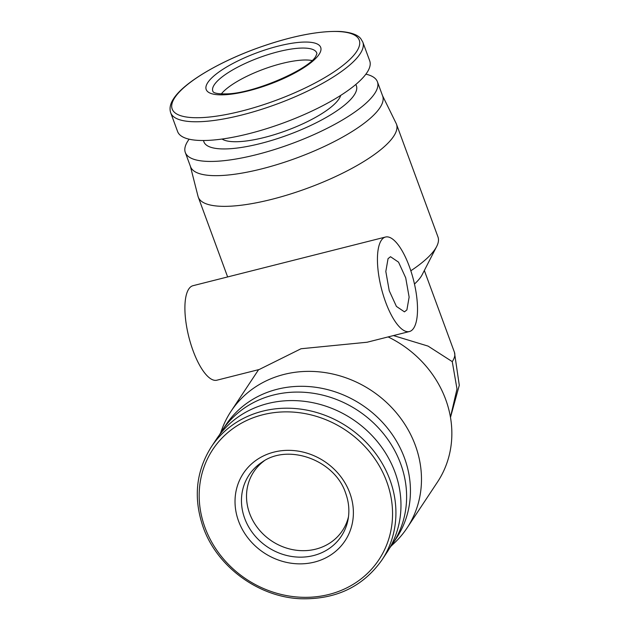 <?xml version="1.0" encoding="UTF-8"?>
<svg xmlns="http://www.w3.org/2000/svg" width="630" height="630" viewBox="0 0 630 630"><rect width="100%" height="100%" fill="white"/><g stroke="black" fill="none" stroke-linecap="round" stroke-linejoin="round"><path stroke-width="0.94" d="M221.335 93.894A53.203 14.797 159.8 0 1 281.728 63.536A53.203 14.797 159.8 0 1 312.015 60.527M170.714 112.825L177.605 131.552A102.351 28.46 -20.2 0 0 248.811 133.71A102.351 28.46 -20.2 0 0 369.723 60.866L362.825 42.139A102.351 28.46 -20.2 0 1 360.077 53.896A102.351 28.46 -20.2 0 1 241.92 114.975A102.351 28.46 -20.2 0 1 170.714 112.825C169.249 108.391 170.25 103.627 173.715 98.524C183.755 82.9 217.72 62.622 256.119 48.573C290.217 36.312 318.386 30.626 340.625 31.5C354.753 32.65 359.155 36.54 360.801 38.698L362.825 42.139M348.5 516.702A53.203 47.793 33.5 0 1 342.484 530.562A53.203 47.793 33.5 0 1 315.78 549.139A53.203 47.793 33.5 0 1 258.371 528.83A53.203 47.793 33.5 0 1 253.78 471.783A53.203 47.793 33.5 0 1 264.198 460.845M222.051 139.049A64.583 17.955 -20.2 0 0 264.45 137.442A64.583 17.955 -20.2 0 0 340.728 95.382M203.561 140.506A81.231 22.585 -20.2 0 0 260.411 143.546A81.231 22.585 -20.2 0 0 355.761 84.507M189.142 139.191A102.351 28.46 -20.2 0 0 185.307 152.484A102.351 28.46 -20.2 0 0 256.512 154.641A102.351 28.46 -20.2 0 0 377.425 81.798A102.351 28.46 -20.2 0 0 365.888 74.159M381.961 559.968L387.001 552.352A102.351 91.941 -146.5 0 0 378.173 442.614A102.351 91.941 -146.5 0 0 267.734 403.547A102.351 91.941 -146.5 0 0 216.366 439.275L211.318 446.89A102.351 91.941 -146.5 0 1 262.694 411.162A102.351 91.941 -146.5 0 1 389.946 479.847A102.351 91.941 -146.5 0 1 381.961 559.968C362.998 586.703 335.932 599.634 300.762 598.752C258.56 597.169 217.074 566.748 203.246 527.389C193.182 498.283 195.875 471.453 211.318 446.89M185.307 152.484L190.536 166.706A102.351 28.46 -20.2 0 0 261.749 168.864A102.351 28.46 -20.2 0 0 382.654 96.02L377.425 81.798M190.394 166.32L198.017 196.3A105.604 29.366 -20.2 0 0 198.269 197.119A105.604 29.366 -20.2 0 0 271.735 199.34A105.604 29.366 -20.2 0 0 396.483 124.189A105.604 29.366 -20.2 0 0 396.144 123.409L382.512 95.634M381.308 240.345A48.738 16.593 -104.2 0 1 385.529 237.03A48.738 16.593 -104.2 0 1 411.595 273.2A48.738 16.593 -104.2 0 1 413.642 328.222A48.738 16.593 -104.2 0 1 409.421 331.537A48.738 16.593 -104.2 0 1 383.355 295.375A48.738 16.593 -104.2 0 1 381.308 240.345M385.529 237.03L192.993 285.697A48.738 16.593 75.8 0 0 188.772 289.012A48.738 16.593 75.8 0 0 190.819 344.035A48.738 16.593 75.8 0 0 216.877 380.205L259.214 369.503L301.022 348.752L367.085 342.24L409.421 331.537M220.516 433.101L222.162 428.683A105.604 94.854 33.5 0 1 231.013 411.295A105.604 94.854 33.5 0 1 284.012 374.425A105.604 94.854 33.5 0 1 397.955 414.737A105.604 94.854 33.5 0 1 407.067 527.956A105.604 94.854 33.5 0 1 394.498 542.887L391.08 546.123M389.694 548.013A102.351 91.941 -146.5 0 0 392.64 543.847A102.351 91.941 -146.5 0 0 383.812 434.109A102.351 91.941 -146.5 0 0 273.373 395.041A102.351 91.941 -146.5 0 0 222.004 430.77A102.351 91.941 -146.5 0 0 219.311 435.109M406.901 309.913L404.444 311.85L396.42 306.424L389.238 290.745L385.82 271.475L388.048 258.654L390.505 256.717L398.53 262.143L405.712 277.83L409.13 297.092L406.901 309.913M222.004 430.77L225.831 424.99A102.351 91.941 33.5 0 1 277.2 389.261A102.351 91.941 33.5 0 1 387.639 428.329A102.351 91.941 33.5 0 1 396.475 538.067L392.64 543.847M410.823 270.782A105.604 29.366 -20.2 0 0 436.661 246.503A105.604 29.366 -20.2 0 0 437.976 236.959L396.483 124.189M414.469 284.036A81.231 22.585 -20.2 0 0 422.179 274.68L436.661 246.503M393.435 335.577L428.069 346.098L452.253 361.628A81.231 22.585 -20.2 0 0 454.443 352.296L424.337 270.483M407.067 527.956L437.44 482.123A105.604 94.854 -146.5 0 0 388.119 336.924M213.145 91.846A55.361 15.396 159.8 0 1 214.294 84.766A55.361 15.396 159.8 0 1 278.2 51.731A55.361 15.396 159.8 0 1 316.921 53.66L315.819 56.22C309.417 69.182 253.276 93.886 226.139 93.878C213.239 94.193 213.05 91.437 213.145 91.846L213.145 91.846M207.829 82.506A61.008 16.963 -20.2 0 0 248.637 90.799A61.008 16.963 -20.2 0 0 319.064 54.393A61.008 16.963 -20.2 0 0 278.263 46.1A61.008 16.963 -20.2 0 0 207.829 82.506M174.849 97.563A99.666 27.712 -20.2 0 0 241.511 111.108A99.666 27.712 -20.2 0 0 356.572 51.629A99.666 27.712 -20.2 0 0 289.91 38.076A99.666 27.712 -20.2 0 0 174.849 97.563M313.527 555.558A55.361 49.731 33.5 0 1 244.7 518.411A55.361 49.731 33.5 0 1 262.017 462.184C288.382 443.055 335.081 460.223 345.642 493.164C348.815 501.913 349.642 510.599 348.114 519.238A55.361 49.731 33.5 0 1 313.527 555.558M238.589 521.16A61.008 54.802 -146.5 0 0 314.441 562.094A61.008 54.802 -146.5 0 0 349.823 493.038A61.008 54.802 -146.5 0 0 273.971 452.104A61.008 54.802 -146.5 0 0 238.589 521.16M205.002 527.57A99.666 89.523 -146.5 0 0 328.923 594.452A99.666 89.523 -146.5 0 0 386.725 481.635A99.666 89.523 -146.5 0 0 262.805 414.753A99.666 89.523 -146.5 0 0 205.002 527.57M452.253 361.628L456.994 388.97L450.45 417.21M227.635 276.94L198.269 197.119M258.599 369.66L231.013 411.295M454.443 352.296L459.286 385.261L450.481 417.414"/></g></svg>
